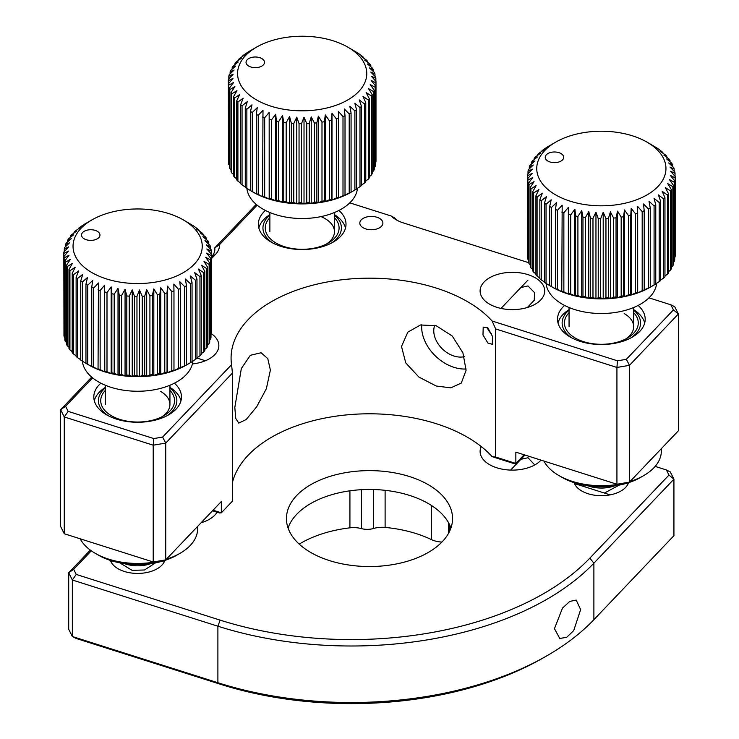 <?xml version="1.0" encoding="UTF-8"?>
<svg xmlns="http://www.w3.org/2000/svg" width="739" height="739" viewBox="0 0 739 739"><rect width="100%" height="100%" fill="white"/><g stroke="black" fill="none" stroke-linecap="round" stroke-linejoin="round"><path stroke-width="1.11" d="M520.856 459.362L527.979 457.727L534.759 464.933M481.255 446.559A32.294 18.651 0 0 0 480.11 451.464A32.294 18.651 0 0 0 496.848 467.805A32.294 18.651 0 0 0 541.013 460.138M580.642 609.61L573.695 630.616L566.665 637.341L559.765 638.45L554.453 628.658L562.508 608.095L569.76 601.417L576.198 600.096L580.642 609.61M574.157 482.687A27.685 15.981 0 0 0 588.022 493.717A27.685 15.981 0 0 0 628.556 482.687M450.938 527.997A83.054 47.952 0 0 0 409.526 495.398A83.054 47.952 0 0 0 288.062 527.997M409.526 476.563A83.054 47.952 0 0 0 286.446 518.575A83.054 47.952 0 0 0 329.474 560.596A83.054 47.952 0 0 0 452.554 518.575A83.054 47.952 0 0 0 409.526 476.563M385.111 490.317L385.111 527.415A96.892 55.942 180 0 1 416.196 533.604A96.892 55.942 180 0 1 431.465 539.618L431.465 505.485M91.303 550.814L73.669 569.326L76.246 574.434L220.12 620.123L217.894 626.219A276.848 159.836 180 0 0 593.888 563.183L673.931 479.158L668.971 475.066L666.393 469.958L670.291 471.916L673.931 479.158L673.931 535.664L593.888 619.698A276.848 159.836 0 0 1 547.063 655.696A276.848 159.836 0 0 1 217.894 682.734L220.12 684.166L76.246 638.487L72.348 636.519L217.894 682.734L217.894 626.219L72.348 580.004L68.709 572.771L90.315 550.093M441.922 542.047A18.457 10.66 180 0 1 431.465 539.618M385.111 527.415A18.457 10.66 0 0 0 373.657 528.468A13.838 7.99 180 0 1 361.445 528.616A18.457 10.66 0 0 0 349.926 527.831L349.926 490.816M299.212 544.116A96.892 55.942 180 0 1 349.926 527.831M220.12 620.123A272.229 157.176 0 0 0 589.842 558.139L668.971 475.066M76.246 574.434L72.348 580.004L72.348 636.519L68.709 629.286L68.709 572.771L73.669 569.326M666.393 469.958L655.16 466.392M110.444 560.43A27.685 15.981 0 0 0 124.3 571.45A27.685 15.981 0 0 0 164.843 560.43M201.119 522.741A32.294 18.651 0 0 0 217.072 512.201M547.063 655.696L543.802 657.581A272.229 157.176 180 0 1 220.12 684.166M434.744 325.308A23.066 16.507 -136.4 0 0 453.986 356.032A23.066 16.507 -136.4 0 0 464.24 356.688M421.738 324.735A36.904 26.41 -136.4 0 0 453.986 367.338A36.904 26.41 -136.4 0 0 466.124 368.983M436.204 386.007L418.847 377.029L405.757 362.895L401.508 346.471L407.836 332.134L420.519 324.984L436.204 325.733L452.277 336.042L462.9 352.799L466.087 370.313L461.293 383.051L450.836 387.855L436.204 386.007M495.638 328.938L492.128 321.022L617.481 360.817L626.339 359.33L673.414 309.909L670.836 304.791L674.735 306.759L678.374 313.992L629.462 365.343L616.926 367.449L495.638 328.938L495.638 457.035L515.85 463.445L514.03 463.602L492.128 456.647A138.424 79.914 0 0 0 436.204 423.687A138.424 79.914 0 0 0 232.443 482.502M492.128 321.022A138.424 79.914 0 0 0 436.204 288.062A138.424 79.914 0 0 0 231.076 358.082A138.424 79.914 0 0 0 231.556 364.706L232.443 373.066L232.443 501.153L221.33 512.829L221.33 501.522L165.739 559.876L165.739 443.086L153.213 445.192L153.213 561.982L165.739 559.876M270.382 370.11L267.804 358.655L261.089 352.752L250.345 355.293L241.33 368.539L234.817 407.457L235.732 418.394L238.752 423.114L246.198 419.512L256.71 406.746L266.363 388.686L270.382 370.11M487.916 343.072L492.313 344.291L492.47 336.365L487.916 327.996L483.204 327.1L482.983 334.97L487.916 343.072M492.128 456.647L495.638 457.035M534.223 300.302L534.611 292.736L527.979 285.938L520.856 287.573M527.979 274.631A32.294 18.651 0 0 0 480.11 290.972A32.294 18.651 0 0 0 496.848 307.313A32.294 18.651 0 0 0 544.708 290.972A32.294 18.651 0 0 0 527.979 274.631M92.615 377.888L65.586 406.265L68.164 411.383L153.758 438.56L162.617 437.072L231.556 364.706M162.617 437.072L165.739 443.086L232.443 373.066M153.213 561.982L64.265 533.743L60.626 526.501L60.626 409.711L91.682 377.112M100.864 383.181A43.832 25.311 0 0 0 93.807 396.954A43.832 25.311 0 0 0 116.522 419.133A43.832 25.311 0 0 0 181.471 396.954A43.832 25.311 0 0 0 174.413 383.181M213.063 510.196L221.33 512.829L219.511 512.977L212.527 510.76M257.144 205.156L219.428 244.757A32.294 18.651 180 0 1 215.455 254.456L211.465 256.904A27.685 15.981 0 0 0 214.837 249.237A27.685 15.981 0 0 0 214.744 247.916L214.744 250.558M219.428 244.757L214.744 247.916L256.211 204.38M265.403 210.449A43.832 25.311 0 0 0 258.336 224.222A43.832 25.311 0 0 0 281.051 246.401A43.832 25.311 0 0 0 346.009 224.222A43.832 25.311 0 0 0 338.942 210.449M528.699 262.705L403.448 222.938A32.294 18.651 180 0 1 396.178 219.779A32.294 18.651 180 0 1 391.097 215.973L394.487 217.774A27.685 15.981 0 0 0 397.933 220.721M153.758 438.56L153.213 445.192L64.265 416.953L64.265 533.743M68.164 411.383L64.265 416.953L60.626 409.711L65.586 406.265M617.481 360.817L616.926 367.449L616.926 484.239L515.85 452.148L515.85 463.445L524.117 454.771M616.926 484.239L629.462 482.133L678.374 430.782L678.374 313.992L673.414 309.909M564.587 305.438A43.832 25.311 0 0 0 557.529 319.211A43.832 25.311 0 0 0 580.235 341.39A43.832 25.311 0 0 0 645.193 319.211A43.832 25.311 0 0 0 638.136 305.438M626.339 359.33L629.462 365.343L629.462 482.133M670.836 304.791L648.981 297.854M391.097 215.973L349.796 202.865M215.455 254.456L211.465 258.641M365.796 228.924A11.538 6.66 0 0 0 382.894 223.086A11.538 6.66 0 0 0 376.918 217.248A11.538 6.66 0 0 0 359.819 223.086A11.538 6.66 0 0 0 365.796 228.924M192.417 363.939A32.294 18.651 0 0 0 218.855 345.603A32.294 18.651 0 0 0 211.456 333.723M163.541 560.836A27.685 15.981 180 0 1 164.197 561.973M111.09 561.973A27.685 15.981 180 0 1 111.746 560.836M578.129 484.71L578.461 483.943M610.128 494.871A27.685 15.981 180 0 1 574.489 483.555L610.128 494.871M150.802 563.635A24.914 14.383 180 0 1 128.115 564.716A24.914 14.383 180 0 1 124.475 563.635M166.377 559.22A59.979 34.631 0 0 0 180.057 553.308L176.797 555.192A55.37 31.971 180 0 1 98.49 555.192L95.229 553.308A59.979 34.631 0 0 0 161.499 560.587M180.057 553.308A59.979 34.631 0 0 0 197.627 528.819L197.627 526.408M80.2 538.805A59.979 34.631 0 0 0 95.229 553.308L98.49 555.192M166.912 415.789A39.222 22.641 0 0 0 169.942 387.883M169.942 387.384A43.832 25.311 180 0 1 180.99 400.723M169.942 390.404A36.913 21.311 180 0 1 163.744 415.789A36.913 21.311 180 0 1 111.543 415.798A36.913 21.311 180 0 1 111.543 415.789A36.913 21.311 180 0 1 105.344 390.404M161.998 416.731A32.294 18.651 0 0 0 160.483 391.31M105.344 387.883A39.222 22.641 0 0 0 108.365 415.789M94.296 400.723A43.832 25.311 180 0 1 105.344 387.384M162.34 211.797A64.598 37.292 180 0 1 183.318 219.889A64.598 37.292 180 0 1 191.355 266.973A64.598 37.292 180 0 1 112.947 280.718A64.598 37.292 180 0 1 91.959 219.889A64.598 37.292 180 0 1 162.34 211.797M188.888 363.597L186.579 364.937A69.207 39.961 180 0 1 185.304 365.657A69.207 39.961 180 0 1 179.799 368.373A69.207 39.961 180 0 1 173.822 370.738A69.207 39.961 180 0 1 167.457 372.742A69.207 39.961 180 0 1 160.769 374.34A69.207 39.961 180 0 1 153.823 375.532A69.207 39.961 180 0 1 146.701 376.29A69.207 39.961 180 0 1 139.477 376.622A69.207 39.961 180 0 1 132.235 376.511A69.207 39.961 180 0 1 125.057 375.975A69.207 39.961 180 0 1 118.009 374.996A69.207 39.961 180 0 1 111.183 373.601A69.207 39.961 180 0 1 104.642 371.8L104.781 371.08A73.826 42.622 0 0 0 106.998 371.689L106.998 292.57L111.183 286.954L111.866 293.734L111.866 372.853A73.826 42.622 0 0 0 114.185 373.324L118.009 374.996L119.247 374.193A73.826 42.622 0 0 0 121.63 374.516L125.057 375.975L126.812 375.07A73.826 42.622 0 0 0 129.251 375.255L132.235 376.511L134.507 375.495A73.826 42.622 0 0 0 136.964 375.532L139.477 376.622L142.239 375.449A73.826 42.622 0 0 0 144.687 375.338L146.701 376.29L149.915 374.941A73.826 42.622 0 0 0 152.326 374.682L153.823 375.532L157.453 373.971A73.826 42.622 0 0 0 159.809 373.564L160.769 374.34L164.779 372.548A73.826 42.622 0 0 0 167.051 372.003L167.457 372.742L171.808 370.692A73.826 42.622 0 0 0 173.97 370.017L173.822 370.738L178.459 368.428A73.826 42.622 0 0 0 180.482 367.625L184.667 365.768A73.826 42.622 0 0 0 186.533 364.844L190.357 362.747A73.826 42.622 0 0 0 192.048 361.722L192.048 282.603A73.826 42.622 180 0 1 190.357 283.637L190.357 362.747M114.185 373.324L114.185 294.214A73.826 42.622 180 0 1 111.866 293.734M114.185 294.214L118.009 288.349L119.247 295.073L119.247 374.193M121.63 374.516L121.63 295.406A73.826 42.622 180 0 1 119.247 295.073M121.63 295.406L125.057 289.318L126.812 295.96L126.812 375.07M129.251 375.255L129.251 296.145A73.826 42.622 180 0 1 126.812 295.96M129.251 296.145L132.235 289.864L134.507 296.376L134.507 375.495M136.964 375.532L136.964 296.413A73.826 42.622 180 0 1 134.507 296.376M136.964 296.413L139.477 289.974L142.239 296.339L142.239 375.449M144.687 375.338L144.687 296.228A73.826 42.622 180 0 1 142.239 296.339M144.687 296.228L146.701 289.642L149.915 295.822L149.915 374.941M152.326 374.682L152.326 295.563A73.826 42.622 180 0 1 149.915 295.822M152.326 295.563L153.823 288.875L157.453 294.852L157.453 373.971M159.809 373.564L159.809 294.455A73.826 42.622 180 0 1 157.453 294.852M159.809 294.455L160.769 287.693L164.779 293.429L164.779 372.548M167.051 372.003L167.051 292.893A73.826 42.622 180 0 1 164.779 293.429M167.051 292.893L167.457 286.085L171.808 291.582L171.808 370.692M173.97 370.017L173.97 290.898A73.826 42.622 180 0 1 171.808 291.582M173.97 290.898L173.822 284.09L178.459 289.309L178.459 368.428M180.482 367.625L180.482 288.506A73.826 42.622 180 0 1 178.459 289.309M180.482 288.506L179.799 281.716L184.667 286.649L184.667 365.768M186.533 364.844L186.533 285.734A73.826 42.622 180 0 1 184.667 286.649M186.533 285.734L185.304 279L190.357 283.637M192.048 282.603L190.283 275.97L195.475 280.284L195.475 359.403A73.826 42.622 0 0 0 196.971 358.276L196.971 279.166A73.826 42.622 180 0 1 195.475 280.284M196.971 279.166L194.699 272.645L199.955 276.654L199.955 355.773A73.826 42.622 0 0 0 201.239 354.563L201.239 275.444A73.826 42.622 180 0 1 199.955 276.654M201.239 275.444L198.477 269.079L203.752 272.765L203.752 351.884A73.826 42.622 0 0 0 204.805 350.6L204.805 271.49A73.826 42.622 180 0 1 203.752 272.765M204.805 271.49L201.59 265.301L206.818 268.673L206.818 347.792A73.826 42.622 0 0 0 207.641 346.452L207.641 267.333A73.826 42.622 180 0 1 206.818 268.673M207.641 267.333L204.01 261.366L209.137 264.414L209.137 343.533A73.826 42.622 0 0 0 209.71 342.157L209.71 263.038A73.826 42.622 180 0 1 209.137 264.414M209.71 263.038L205.701 257.292L210.67 260.045L210.67 339.164A73.826 42.622 0 0 0 210.984 337.751L210.984 258.641A73.826 42.622 180 0 1 210.67 260.045M210.984 258.641L206.643 253.144L211.4 255.602L211.4 334.721A73.826 42.622 0 0 0 211.465 333.298L211.465 254.188A73.826 42.622 180 0 1 211.4 255.602M211.465 254.188L206.828 248.969L211.326 251.14L211.326 254.022M183.318 219.889L192.953 225.571A73.826 42.622 180 0 1 194.551 226.642L197.756 229.062A73.826 42.622 180 0 1 199.151 230.226L196.639 229.136L201.913 232.822A73.826 42.622 180 0 1 203.086 234.069L200.093 232.813L205.359 236.813A73.826 42.622 180 0 1 206.292 238.124L202.874 236.674L208.056 240.997A73.826 42.622 180 0 1 208.758 242.355L204.934 240.683L209.987 245.311A73.826 42.622 180 0 1 210.439 246.706L206.255 244.794L211.132 249.727A73.826 42.622 180 0 1 211.326 251.14M94.269 230.134A9.228 5.33 0 0 0 83.064 232.101A9.228 5.33 0 0 0 84.218 238.826A9.228 5.33 0 0 0 87.211 239.981A9.228 5.33 0 0 0 97.271 238.826A9.228 5.33 0 0 0 94.269 230.134M192.934 360.992A55.37 31.971 180 0 1 116.476 388.825A55.37 31.971 180 0 1 82.371 361.168M192.048 361.537L195.475 359.403M106.998 371.689L111.183 373.601L111.866 372.853M98.463 369.62L98.047 368.89A73.826 42.622 0 0 0 100.144 369.629L104.642 371.8A69.207 39.961 180 0 1 98.463 369.62A69.207 39.961 180 0 1 92.708 367.071L91.756 366.304A73.826 42.622 0 0 0 93.705 367.163L98.463 369.62M86.398 363.606L85.955 363.348A73.826 42.622 0 0 0 87.738 364.327L92.708 367.071A69.207 39.961 180 0 1 88.698 364.937L86.398 363.606M63.96 332.679L63.822 253.403L68.45 251.094L63.96 256.451L63.96 335.561A73.826 42.622 0 0 0 64.154 336.975L64.154 257.865L69.023 255.26L64.838 260.885L64.838 339.995A73.826 42.622 0 0 0 65.291 341.39L65.291 262.271L70.344 259.371L66.519 265.236L66.519 344.356A73.826 42.622 0 0 0 67.221 345.713L67.221 266.594L72.404 263.38L68.986 269.467L68.986 348.577A73.826 42.622 0 0 0 69.928 349.889L69.928 270.779L75.184 267.241L72.2 273.522L72.2 352.642A73.826 42.622 0 0 0 73.373 353.879L73.373 274.769L78.639 270.917L76.126 277.365L76.126 356.475A73.826 42.622 0 0 0 77.521 357.648L77.521 278.529L82.75 274.363L80.736 280.949L80.736 360.059A73.826 42.622 0 0 0 82.325 361.14L85.955 363.311M77.521 357.648L80.736 359.727M73.373 353.879L76.126 355.819M69.928 349.889L72.2 351.635M67.221 345.713L68.986 347.191M65.291 341.39L66.519 342.526M64.154 336.975L64.838 337.677M209.71 340.088L210.67 339.164M207.641 344.845L209.137 343.533M204.805 349.408L206.818 347.792M210.439 246.706L210.439 249.025M208.758 242.355L208.758 244.175M206.292 238.124L206.292 239.519M203.086 234.069L203.086 235.076M199.151 230.226L199.151 230.882M91.959 219.889L84.92 223.954A73.826 42.622 180 0 0 83.23 224.989L79.812 227.298A73.826 42.622 180 0 0 78.316 228.425L80.588 227.409L75.332 230.938A73.826 42.622 180 0 0 74.048 232.148L76.801 230.974L71.535 234.826A73.826 42.622 180 0 0 70.473 236.101L73.688 234.753L68.459 238.919A73.826 42.622 180 0 0 67.637 240.258L71.267 238.697L66.14 243.177A73.826 42.622 180 0 0 65.568 244.554L69.586 242.762L64.616 247.547A73.826 42.622 180 0 0 64.293 248.951L68.644 246.909L63.877 251.99A73.826 42.622 180 0 0 63.822 253.403M78.316 228.924L78.316 228.425M74.048 232.979L74.048 232.148M70.473 237.302L70.473 236.101M67.637 241.856L67.637 240.258M65.568 246.614L65.568 244.554M64.293 251.546L64.293 248.951M64.154 257.865A73.826 42.622 180 0 1 63.96 256.451M65.291 262.271A73.826 42.622 180 0 1 64.838 260.885M67.221 266.594A73.826 42.622 180 0 1 66.519 265.236M69.928 270.779A73.826 42.622 180 0 1 68.986 269.467M73.373 274.769A73.826 42.622 180 0 1 72.2 273.522M77.521 278.529A73.826 42.622 180 0 1 76.126 277.365M82.325 361.14L82.325 282.021A73.826 42.622 180 0 1 80.736 280.949M82.325 282.021L87.451 277.541L85.955 284.229L85.955 363.348M87.738 364.327L87.738 285.208A73.826 42.622 180 0 1 85.955 284.229M87.738 285.208L92.708 280.423L91.756 287.185L91.756 366.304M93.705 367.163L93.705 288.044A73.826 42.622 180 0 1 91.756 287.185M93.705 288.044L98.463 282.972L98.047 368.89M100.144 369.629L100.144 290.51A73.826 42.622 180 0 1 98.047 289.771M100.144 290.51L104.642 285.152L104.781 371.08M104.642 371.8L104.642 285.152M106.998 292.57A73.826 42.622 180 0 1 104.781 291.96M111.183 373.601L111.183 286.954M118.009 374.996L118.009 288.349M125.057 375.975L125.057 289.318M132.235 376.511L132.235 289.864M139.477 376.622L139.477 289.974M146.701 376.29L146.701 289.642M153.823 375.532L153.823 288.875M160.769 374.34L160.769 287.693M167.457 372.742L167.457 286.085M196.971 357.778L199.955 355.773M201.239 353.732L203.752 351.884M630.09 481.477A59.979 34.631 0 0 0 643.771 475.565L640.51 477.449A55.37 31.971 180 0 1 562.203 477.449L558.943 475.565A59.979 34.631 0 0 0 625.222 482.844M643.771 475.565A59.979 34.631 0 0 0 661.34 451.076L661.34 448.665M543.922 461.062A59.979 34.631 0 0 0 558.943 475.565L562.203 477.449M630.635 338.056A39.222 22.641 0 0 0 633.656 310.14M633.656 309.641A43.832 25.311 180 0 1 644.704 322.98M633.656 312.662A36.913 21.311 180 0 1 627.457 338.056A36.913 21.311 180 0 1 575.256 338.056L575.256 338.056A36.913 21.311 180 0 1 569.058 312.662M625.721 338.998A32.294 18.651 0 0 0 624.196 313.567M569.058 310.14A39.222 22.641 0 0 0 572.088 338.056M558.01 322.98A43.832 25.311 180 0 1 569.058 309.641M331.451 243.057A39.222 22.641 0 0 0 334.471 215.141M334.471 214.652A43.832 25.311 180 0 1 345.519 227.991M334.471 217.672A36.913 21.311 180 0 1 328.273 243.057A36.913 21.311 180 0 1 287.647 247.583A36.913 21.311 180 0 1 276.072 243.057A36.913 21.311 180 0 1 269.874 217.672M326.536 243.999A32.294 18.651 0 0 0 321.012 216.61M269.874 215.141A39.222 22.641 0 0 0 272.903 243.057M258.826 227.991A43.832 25.311 180 0 1 269.874 214.652M326.869 39.065A64.598 37.292 180 0 1 347.847 47.157A64.598 37.292 180 0 1 355.893 94.241A64.598 37.292 180 0 1 277.476 107.986A64.598 37.292 180 0 1 256.498 47.157A64.598 37.292 180 0 1 326.869 39.065M271.527 198.957L275.712 200.869A69.207 39.961 180 0 1 269.172 199.068L269.31 198.348A73.826 42.622 0 0 0 271.527 198.957L271.527 119.838L275.712 114.222L276.404 121.002L276.404 200.121A73.826 42.622 0 0 0 278.723 200.592L282.538 202.264L283.776 201.451A73.826 42.622 0 0 0 286.169 201.784L289.586 203.234L291.351 202.338A73.826 42.622 0 0 0 293.789 202.523L296.773 203.779L299.046 202.763A73.826 42.622 0 0 0 301.494 202.8L304.015 203.89L306.768 202.717A73.826 42.622 0 0 0 309.216 202.606L311.23 203.558L314.444 202.209A73.826 42.622 0 0 0 316.865 201.95L318.361 202.8L321.992 201.239A73.826 42.622 0 0 0 324.347 200.832L325.299 201.608L329.317 199.816A73.826 42.622 0 0 0 331.58 199.271L331.996 200.001L336.337 197.96A73.826 42.622 0 0 0 338.499 197.285L338.36 198.006L342.998 195.687A73.826 42.622 0 0 0 345.021 194.884L349.205 193.036A73.826 42.622 0 0 0 351.071 192.112L349.833 192.916A69.207 39.961 180 0 1 344.328 195.641A69.207 39.961 180 0 1 338.36 198.006A69.207 39.961 180 0 1 331.996 200.001A69.207 39.961 180 0 1 325.299 201.608A69.207 39.961 180 0 1 318.361 202.8A69.207 39.961 180 0 1 311.23 203.558A69.207 39.961 180 0 1 304.015 203.89A69.207 39.961 180 0 1 296.773 203.779A69.207 39.961 180 0 1 289.586 203.234A69.207 39.961 180 0 1 282.538 202.264A69.207 39.961 180 0 1 275.712 200.869L276.404 200.121M278.723 200.592L278.723 121.473A73.826 42.622 180 0 1 276.404 121.002M278.723 121.473L282.538 115.617L283.776 122.341L283.776 201.451M286.169 201.784L286.169 122.674A73.826 42.622 180 0 1 283.776 122.341M286.169 122.674L289.586 116.586L291.351 123.228L291.351 202.338M293.789 202.523L293.789 123.413A73.826 42.622 180 0 1 291.351 123.228M293.789 123.413L296.773 117.131L299.046 123.644L299.046 202.763M301.494 202.8L301.494 123.681A73.826 42.622 180 0 1 299.046 123.644M301.494 123.681L304.015 117.242L306.768 123.598L306.768 202.717M309.216 202.606L309.216 123.487A73.826 42.622 180 0 1 306.768 123.598M309.216 123.487L311.23 116.91L314.444 123.09L314.444 202.209M316.865 201.95L316.865 122.831A73.826 42.622 180 0 1 314.444 123.09M316.865 122.831L318.361 116.143L321.992 122.12L321.992 201.239M324.347 200.832L324.347 121.713A73.826 42.622 180 0 1 321.992 122.12M324.347 121.713L325.299 114.951L329.317 120.697L329.317 199.816M331.58 199.271L331.58 120.152A73.826 42.622 180 0 1 329.317 120.697M331.58 120.152L331.996 113.353L336.337 118.84L336.337 197.96M338.499 197.285L338.499 118.166A73.826 42.622 180 0 1 336.337 118.84M338.499 118.166L338.36 111.358L342.998 116.577L342.998 195.687M345.021 194.884L345.021 115.774A73.826 42.622 180 0 1 342.998 116.577M345.021 115.774L344.328 108.984L349.205 113.917L349.205 193.036M351.071 192.112L351.071 112.993A73.826 42.622 180 0 1 349.205 113.917M351.071 112.993L349.833 106.268L354.896 110.896L354.896 190.015A73.826 42.622 0 0 0 356.586 188.99L356.586 109.871A73.826 42.622 180 0 1 354.896 110.896M356.586 109.871L354.822 103.229L360.004 107.552L360.004 186.671A73.826 42.622 0 0 0 361.5 185.544L361.5 106.425A73.826 42.622 180 0 1 360.004 107.552M361.5 106.425L359.228 99.913L364.484 103.922L364.484 183.032A73.826 42.622 0 0 0 365.768 181.822L365.768 102.712A73.826 42.622 180 0 1 364.484 103.922M365.768 102.712L363.015 96.347L368.281 100.033L368.281 179.152A73.826 42.622 0 0 0 369.343 177.868L369.343 98.749A73.826 42.622 180 0 1 368.281 100.033M369.343 98.749L366.128 92.569L371.357 95.941L371.357 175.06A73.826 42.622 0 0 0 372.17 173.72L372.17 94.601A73.826 42.622 180 0 1 371.357 95.941M372.17 94.601L368.539 88.625L373.666 91.682L373.666 170.801A73.826 42.622 0 0 0 374.239 169.416L374.239 90.306A73.826 42.622 180 0 1 373.666 91.682M374.239 90.306L370.23 84.56L375.2 87.313L375.2 166.423A73.826 42.622 0 0 0 375.523 165.019L375.523 85.909A73.826 42.622 180 0 1 375.2 87.313M375.523 85.909L371.172 80.412L375.929 82.87L375.929 161.989A73.826 42.622 0 0 0 375.994 160.566L375.994 81.447A73.826 42.622 180 0 1 375.929 82.87M375.994 81.447L371.357 76.228L375.855 78.408L375.855 81.29M347.847 47.157L357.482 52.829A73.826 42.622 180 0 1 359.08 53.91L362.295 56.321A73.826 42.622 180 0 1 363.69 57.494L361.168 56.404L366.442 60.09A73.826 42.622 180 0 1 367.616 61.337L364.632 60.081L369.888 64.081A73.826 42.622 180 0 1 370.83 65.392L367.403 63.942L372.595 68.265A73.826 42.622 180 0 1 373.287 69.623L369.463 67.951L374.525 72.579A73.826 42.622 180 0 1 374.969 73.974L370.793 72.062L375.661 76.995A73.826 42.622 180 0 1 375.855 78.408M258.798 57.402A9.228 5.33 0 0 0 247.602 59.36A9.228 5.33 0 0 0 248.747 66.094A9.228 5.33 0 0 0 251.75 67.249A9.228 5.33 0 0 0 261.8 66.094A9.228 5.33 0 0 0 258.798 57.402M357.464 188.251A55.37 31.971 180 0 1 281.005 216.084A55.37 31.971 180 0 1 246.9 188.427M262.992 196.888L262.585 196.149A73.826 42.622 0 0 0 264.673 196.897L269.172 199.068A69.207 39.961 180 0 1 262.992 196.888A69.207 39.961 180 0 1 257.246 194.339L256.285 193.563A73.826 42.622 0 0 0 258.234 194.431L262.992 196.888M250.927 190.865L250.493 190.616A73.826 42.622 0 0 0 252.276 191.586L257.246 194.339A69.207 39.961 180 0 1 253.237 192.195L250.927 190.865M228.49 159.947L228.351 80.671L232.988 78.352L228.49 83.719L228.49 162.829A73.826 42.622 0 0 0 228.684 164.243L228.684 85.133L233.561 82.528L229.376 88.144L229.376 167.263A73.826 42.622 0 0 0 229.82 168.658L229.82 89.539L234.882 86.639L231.058 92.504L231.058 171.614A73.826 42.622 0 0 0 231.76 172.981L231.76 93.862L236.942 90.648L233.515 96.735L233.515 175.845A73.826 42.622 0 0 0 234.457 177.157L234.457 98.038L239.713 94.509L236.729 100.79L236.729 179.9A73.826 42.622 0 0 0 237.903 181.147L237.903 102.037L243.177 98.185L240.665 104.633L240.665 183.743A73.826 42.622 0 0 0 242.05 184.916L242.05 105.797L247.279 101.631L245.265 108.217L245.265 187.327A73.826 42.622 0 0 0 246.863 188.408L250.493 190.579M242.05 184.916L245.265 186.995M237.903 181.147L240.665 183.087M234.457 177.157L236.729 178.893M231.76 172.981L233.515 174.45M229.82 168.658L231.058 169.794M228.684 164.243L229.376 164.945M374.239 167.356L375.2 166.423M372.17 172.113L373.666 170.801M369.343 176.667L371.357 175.06M374.969 73.974L374.969 76.293M373.287 69.623L373.287 71.443M370.83 65.392L370.83 66.787M367.616 61.337L367.616 62.344M363.69 57.494L363.69 58.15M256.498 47.157L249.459 51.222A73.826 42.622 180 0 0 247.768 52.257L244.341 54.566A73.826 42.622 180 0 0 242.845 55.693L245.117 54.677L239.861 58.205A73.826 42.622 180 0 0 238.577 59.416L241.339 58.242L236.064 62.085A73.826 42.622 180 0 0 235.011 63.369L238.217 62.021L232.988 66.187A73.826 42.622 180 0 0 232.175 67.517L235.806 65.965L230.679 70.436A73.826 42.622 180 0 0 230.106 71.822L234.115 70.029L229.145 74.815A73.826 42.622 180 0 0 228.822 76.219L233.173 74.177L228.416 79.258A73.826 42.622 180 0 0 228.351 80.671M242.845 56.192L242.845 55.693M238.577 60.247L238.577 59.416M235.011 64.57L235.011 63.369M232.175 69.124L232.175 67.517M230.106 73.882L230.106 71.822M228.822 78.814L228.822 76.219M228.684 85.133A73.826 42.622 180 0 1 228.49 83.719M229.82 89.539A73.826 42.622 180 0 1 229.376 88.144M231.76 93.862A73.826 42.622 180 0 1 231.058 92.504M234.457 98.038A73.826 42.622 180 0 1 233.515 96.735M237.903 102.037A73.826 42.622 180 0 1 236.729 100.79M242.05 105.797A73.826 42.622 180 0 1 240.665 104.633M246.863 188.408L246.863 109.289A73.826 42.622 180 0 1 245.265 108.217M246.863 109.289L251.99 104.809L250.493 111.497L250.493 190.616M252.276 191.586L252.276 112.476A73.826 42.622 180 0 1 250.493 111.497M252.276 112.476L257.246 107.691L256.285 114.453L256.285 193.563M258.234 194.431L258.234 115.312A73.826 42.622 180 0 1 256.285 114.453M258.234 115.312L262.992 110.231L262.585 196.149M264.673 196.897L264.673 117.778A73.826 42.622 180 0 1 262.585 117.039M264.673 117.778L269.172 112.42L269.31 198.348M269.172 199.068L269.172 112.42M271.527 119.838A73.826 42.622 180 0 1 269.31 119.228M275.712 200.869L275.712 114.222M282.538 202.264L282.538 115.617M289.586 203.234L289.586 116.586M296.773 203.779L296.773 117.131M304.015 203.89L304.015 117.242M311.23 203.558L311.23 116.91M318.361 202.8L318.361 116.143M325.299 201.608L325.299 114.951M331.996 200.001L331.996 113.353M351.709 191.854A69.207 39.961 180 0 1 349.833 192.916L354.896 190.015M356.586 188.796L360.004 186.671M361.5 185.046L364.484 183.032M365.768 180.99L368.281 179.152M614.525 485.892A24.914 14.383 180 0 1 591.837 486.973A24.914 14.383 180 0 1 588.198 485.892M626.053 134.055A64.598 37.292 180 0 1 647.041 142.147A64.598 37.292 180 0 1 655.077 189.23A64.598 37.292 180 0 1 576.66 202.985A64.598 37.292 180 0 1 555.682 142.147A64.598 37.292 180 0 1 626.053 134.055M652.611 285.864L650.302 287.194A69.207 39.961 180 0 1 649.018 287.914A69.207 39.961 180 0 1 643.512 290.63A69.207 39.961 180 0 1 637.545 292.995A69.207 39.961 180 0 1 631.18 295A69.207 39.961 180 0 1 624.492 296.598A69.207 39.961 180 0 1 617.545 297.789A69.207 39.961 180 0 1 610.423 298.556A69.207 39.961 180 0 1 603.2 298.879A69.207 39.961 180 0 1 595.957 298.778A69.207 39.961 180 0 1 588.771 298.233A69.207 39.961 180 0 1 581.732 297.254A69.207 39.961 180 0 1 574.896 295.859A69.207 39.961 180 0 1 568.356 294.057L568.503 293.337A73.826 42.622 0 0 0 570.72 293.946L570.72 214.827L574.896 209.211L575.589 215.991L575.589 295.11A73.826 42.622 0 0 0 577.907 295.582L581.732 297.254L582.96 296.45A73.826 42.622 0 0 0 585.353 296.782L588.771 298.233L590.535 297.327A73.826 42.622 0 0 0 592.974 297.512L595.957 298.778L598.23 297.752A73.826 42.622 0 0 0 600.687 297.789L603.2 298.879L605.952 297.706A73.826 42.622 0 0 0 608.4 297.595L610.423 298.556L613.629 297.198A73.826 42.622 0 0 0 616.049 296.939L617.545 297.789L621.176 296.228A73.826 42.622 0 0 0 623.531 295.822L624.492 296.598L628.501 294.806A73.826 42.622 0 0 0 630.773 294.261L631.18 295L635.531 292.949A73.826 42.622 0 0 0 637.683 292.274L637.545 292.995L642.182 290.686A73.826 42.622 0 0 0 644.205 289.882L648.389 288.025A73.826 42.622 0 0 0 650.255 287.101L654.08 285.005A73.826 42.622 0 0 0 655.77 283.979L655.77 204.86A73.826 42.622 180 0 1 654.08 205.895L654.08 285.005M577.907 295.582L577.907 216.472A73.826 42.622 180 0 1 575.589 215.991M577.907 216.472L581.732 210.606L582.96 217.331L582.96 296.45M585.353 296.782L585.353 217.663A73.826 42.622 180 0 1 582.96 217.331M585.353 217.663L588.771 211.576L590.535 218.217L590.535 297.327M592.974 297.512L592.974 218.402A73.826 42.622 180 0 1 590.535 218.217M592.974 218.402L595.957 212.121L598.23 218.642L598.23 297.752M600.687 297.789L600.687 218.679A73.826 42.622 180 0 1 598.23 218.642M600.687 218.679L603.2 212.232L605.952 218.596L605.952 297.706M608.4 297.595L608.4 218.485A73.826 42.622 180 0 1 605.952 218.596M608.4 218.485L610.423 211.899L613.629 218.088L613.629 297.198M616.049 296.939L616.049 217.82A73.826 42.622 180 0 1 613.629 218.088M616.049 217.82L617.545 211.142L621.176 217.109L621.176 296.228M623.531 295.822L623.531 216.712A73.826 42.622 180 0 1 621.176 217.109M623.531 216.712L624.492 209.95L628.501 215.696L628.501 294.806M630.773 294.261L630.773 215.151A73.826 42.622 180 0 1 628.501 215.696M630.773 215.151L631.18 208.343L635.531 213.839L635.531 292.949M637.683 292.274L637.683 213.155A73.826 42.622 180 0 1 635.531 213.839M637.683 213.155L637.545 206.347L642.182 211.566L642.182 290.686M644.205 289.882L644.205 210.763A73.826 42.622 180 0 1 642.182 211.566M644.205 210.763L643.512 203.982L648.389 208.906L648.389 288.025M650.255 287.101L650.255 207.992A73.826 42.622 180 0 1 648.389 208.906M650.255 207.992L649.018 201.257L654.08 205.895M655.77 204.86L654.006 198.228L659.188 202.551L659.188 281.661A73.826 42.622 0 0 0 660.684 280.534L660.684 201.424A73.826 42.622 180 0 1 659.188 202.551M660.684 201.424L658.412 194.902L663.668 198.911L663.668 278.03A73.826 42.622 0 0 0 664.952 276.82L664.952 197.701A73.826 42.622 180 0 1 663.668 198.911M664.952 197.701L662.199 191.336L667.465 195.022L667.465 274.141A73.826 42.622 0 0 0 668.527 272.857L668.527 193.747A73.826 42.622 180 0 1 667.465 195.022M668.527 193.747L665.312 187.567L670.541 190.93L670.541 270.049A73.826 42.622 0 0 0 671.363 268.71L671.363 189.6A73.826 42.622 180 0 1 670.541 190.93M671.363 189.6L667.733 183.623L672.859 186.671L672.859 265.791A73.826 42.622 0 0 0 673.432 264.414L673.432 185.295A73.826 42.622 180 0 1 672.859 186.671M673.432 185.295L669.414 179.549L674.384 182.302L674.384 261.421A73.826 42.622 0 0 0 674.707 260.008L674.707 180.898A73.826 42.622 180 0 1 674.384 182.302M674.707 180.898L670.356 175.402L675.123 177.859L675.123 256.978A73.826 42.622 0 0 0 675.178 255.555L675.178 176.445A73.826 42.622 180 0 1 675.123 177.859M675.178 176.445L670.55 171.226L675.04 173.397L675.04 176.288M647.041 142.147L656.675 147.828A73.826 42.622 180 0 1 658.264 148.899L661.479 151.319A73.826 42.622 180 0 1 662.874 152.483L660.361 151.393L665.627 155.079A73.826 42.622 180 0 1 666.8 156.326L663.816 155.07L669.072 159.079A73.826 42.622 180 0 1 670.014 160.381L666.596 158.931L671.779 163.254A73.826 42.622 180 0 1 672.481 164.612L668.656 162.94L673.709 167.577A73.826 42.622 180 0 1 674.162 168.972L669.977 167.051L674.846 171.984A73.826 42.622 180 0 1 675.04 173.397M557.991 152.391A9.228 5.33 0 0 0 546.786 154.359A9.228 5.33 0 0 0 547.932 161.084A9.228 5.33 0 0 0 550.934 162.238A9.228 5.33 0 0 0 560.984 161.084A9.228 5.33 0 0 0 557.991 152.391M656.648 283.249A55.37 31.971 180 0 1 580.189 311.082A55.37 31.971 180 0 1 546.084 283.425M655.77 283.794L659.188 281.661M570.72 293.946L574.896 295.859L575.589 295.11M562.176 291.877L561.769 291.148A73.826 42.622 0 0 0 563.866 291.887L568.356 294.057A69.207 39.961 180 0 1 562.176 291.877A69.207 39.961 180 0 1 556.43 289.328L555.469 288.561A73.826 42.622 0 0 0 557.418 289.42L562.176 291.877M550.112 285.864L549.677 285.605A73.826 42.622 0 0 0 551.46 286.584L556.43 289.328A69.207 39.961 180 0 1 552.421 287.194L550.112 285.864M527.674 254.937L527.535 175.66L532.172 173.351L527.674 178.709L527.674 257.828A73.826 42.622 0 0 0 527.868 259.241L527.868 180.122L532.745 177.517L528.561 183.143L528.561 262.253A73.826 42.622 0 0 0 529.013 263.647L529.013 184.538L534.066 181.628L530.242 187.494L530.242 266.613A73.826 42.622 0 0 0 530.944 267.971L530.944 188.851L536.126 185.637L532.708 191.724L532.708 270.844A73.826 42.622 0 0 0 533.641 272.146L533.641 193.036L538.907 189.507L535.914 195.78L535.914 274.899A73.826 42.622 0 0 0 537.087 276.146L537.087 197.027L542.361 193.175L539.849 199.622L539.849 278.742A73.826 42.622 0 0 0 541.244 279.905L541.244 200.786L546.463 196.62L544.449 203.207L544.449 282.316A73.826 42.622 0 0 0 546.047 283.397L549.677 285.568M541.244 279.905L544.449 281.984M537.087 276.146L539.849 278.076M533.641 272.146L535.914 273.892M530.944 267.971L532.708 269.449M529.013 263.647L530.242 264.784M527.868 259.241L528.561 259.943M673.432 262.345L674.384 261.421M671.363 267.102L672.859 265.791M668.527 271.666L670.541 270.049M674.162 168.972L674.162 171.282M672.481 164.612L672.481 166.441M670.014 160.381L670.014 161.776M666.8 156.326L666.8 157.333M662.874 152.483L662.874 153.139M555.682 142.147L548.643 146.22A73.826 42.622 180 0 0 546.952 147.246L543.525 149.564A73.826 42.622 180 0 0 542.029 150.682L544.301 149.666L539.045 153.195A73.826 42.622 180 0 0 537.761 154.405L540.523 153.232L535.248 157.084A73.826 42.622 180 0 0 534.195 158.358L537.41 157.01L532.182 161.176A73.826 42.622 180 0 0 531.359 162.515L534.99 160.954L529.863 165.434A73.826 42.622 180 0 0 529.29 166.811L533.299 165.019L528.33 169.804A73.826 42.622 180 0 0 528.015 171.208L532.357 169.166L527.6 174.247A73.826 42.622 180 0 0 527.535 175.66M542.029 151.181L542.029 150.682M537.761 155.236L537.761 154.405M534.195 159.559L534.195 158.358M531.359 164.113L531.359 162.515M529.29 168.88L529.29 166.811M528.015 173.804L528.015 171.208M527.868 180.122A73.826 42.622 180 0 1 527.674 178.709M529.013 184.538A73.826 42.622 180 0 1 528.561 183.143M530.944 188.851A73.826 42.622 180 0 1 530.242 187.494M533.641 193.036A73.826 42.622 180 0 1 532.708 191.724M537.087 197.027A73.826 42.622 180 0 1 535.914 195.78M541.244 200.786A73.826 42.622 180 0 1 539.849 199.622M546.047 283.397L546.047 204.287A73.826 42.622 180 0 1 544.449 203.207M546.047 204.287L551.174 199.807L549.677 206.495L549.677 285.605M551.46 286.584L551.46 207.465A73.826 42.622 180 0 1 549.677 206.495M551.46 207.465L556.43 202.68L555.469 209.442L555.469 288.561M557.418 289.42L557.418 210.31A73.826 42.622 180 0 1 555.469 209.442M557.418 210.31L562.176 205.23L561.769 291.148M563.866 291.887L563.866 212.767A73.826 42.622 180 0 1 561.769 212.028M563.866 212.767L568.356 207.41L568.503 293.337M568.356 294.057L568.356 207.41M570.72 214.827A73.826 42.622 180 0 1 568.503 214.218M574.896 295.859L574.896 209.211M581.732 297.254L581.732 210.606M588.771 298.233L588.771 211.576M595.957 298.778L595.957 212.121M603.2 298.879L603.2 212.232M610.423 298.556L610.423 211.899M617.545 297.789L617.545 211.142M624.492 296.598L624.492 209.95M631.18 295L631.18 208.343M660.684 280.044L663.668 278.03M664.952 275.989L667.465 274.141M491.564 333.714A8.36 5.986 43.6 0 1 487.444 327.589M448.407 522.464L448.407 533.53M449.681 524.921L449.681 531.073M373.657 528.468L373.657 489.523M361.445 489.689L361.445 528.616M593.888 619.698L593.888 563.183L589.842 558.139M169.942 404.492L169.942 385.25M105.344 404.492L105.344 385.25M155.532 562.832L144.484 569.991L132.105 570.342L119.746 562.832M334.471 231.76L334.471 212.518M269.874 231.76L269.874 212.518M633.656 326.749L633.656 307.507M569.058 326.749L569.058 307.507M619.254 485.098L604.419 493.052M585.288 486.983L583.468 485.098M527.35 307.507L534.26 300.256M500.996 308.422L527.979 280.09M510.64 470.087L524.967 455.039M205.405 360.743L196.971 358.064"/></g></svg>

